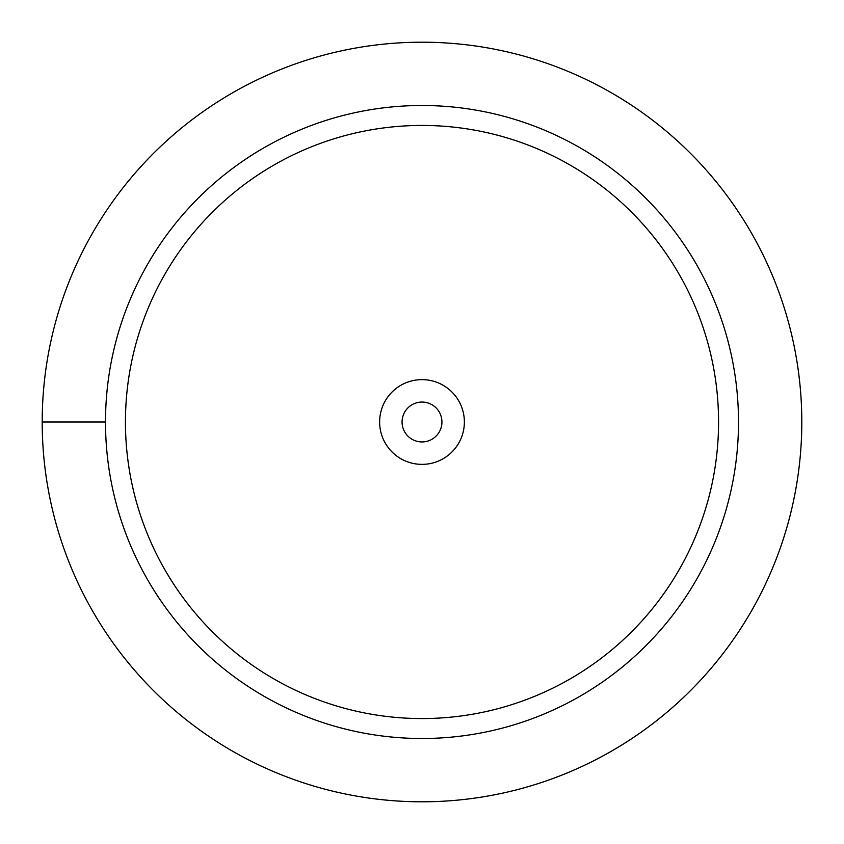 <?xml version="1.0" encoding="UTF-8"?>
<svg xmlns="http://www.w3.org/2000/svg" width="844" height="844" viewBox="0 0 844 844"><rect width="100%" height="100%" fill="white"/><g stroke="black" fill="none" stroke-linecap="round" stroke-linejoin="round"><path stroke-width="1.27" d="M42.2 422A379.8 379.8 0 0 0 422 801.8A379.8 379.8 0 0 0 801.8 422A379.8 379.8 0 0 0 422 42.2A379.8 379.8 0 0 0 42.2 422L105.5 422A316.5 316.5 0 0 0 422 738.5A316.5 316.5 0 0 0 738.5 422A316.5 316.5 0 0 0 422 105.5A316.5 316.5 0 0 0 105.5 422M422 718.56A296.56 296.56 0 0 0 718.56 422A296.56 296.56 0 0 0 422 125.439A296.56 296.56 0 0 0 125.439 422A296.56 296.56 0 0 0 422 718.56M379.631 422A42.369 42.369 0 0 1 422 379.631A42.369 42.369 0 0 1 464.369 422A42.369 42.369 0 0 1 422 464.369A42.369 42.369 0 0 1 379.631 422M441.939 422A19.939 19.939 0 0 1 422 441.939A19.939 19.939 0 0 1 402.06 422A19.939 19.939 0 0 1 422 402.06A19.939 19.939 0 0 1 441.939 422A19.939 19.939 0 0 0 422 402.06A19.939 19.939 0 0 0 402.06 422A19.939 19.939 0 0 0 422 441.939A19.939 19.939 0 0 0 441.939 422"/></g></svg>

